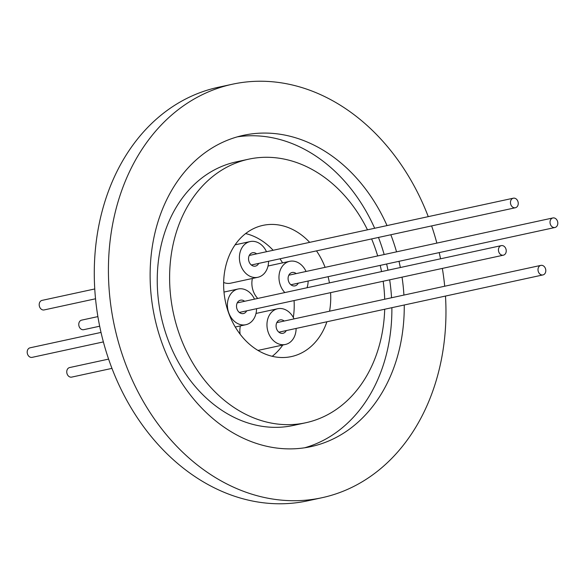 <?xml version="1.0" encoding="UTF-8"?>
<svg xmlns="http://www.w3.org/2000/svg" width="585" height="585" viewBox="0 0 585 585"><rect width="100%" height="100%" fill="white"/><g stroke="black" fill="none" stroke-linecap="round" stroke-linejoin="round"><path stroke-width="0.88" d="M428.264 216.64A211.543 166.498 77.8 0 0 232.355 84.233A211.543 166.498 77.8 0 0 197.657 97.059A211.543 166.498 77.8 0 0 120.43 348.923A211.543 166.498 77.8 0 0 322.013 497.718A211.543 166.498 77.8 0 0 356.711 484.892A211.543 166.498 77.8 0 0 445.485 296.054M232.355 84.233L218.22 87.297A211.543 166.498 77.8 0 0 183.514 100.13A211.543 166.498 77.8 0 0 106.287 351.995A211.543 166.498 77.8 0 0 307.878 500.782L322.013 497.718M304.705 447.774A159.274 125.358 77.8 0 0 324.69 439.657A159.274 125.358 77.8 0 0 391.877 307.681M391.541 297.758A159.274 125.358 77.8 0 0 389.661 279.835M387.972 270.204A159.274 125.358 77.8 0 0 386.627 263.996M384.177 254.526A159.274 125.358 77.8 0 0 378.466 237.437M374.663 228.267A159.274 125.358 77.8 0 0 237.291 136.861M404.25 304.997A159.274 125.358 -102.2 0 1 337.062 436.973A159.274 125.358 -102.2 0 1 310.935 446.633A159.274 125.358 -102.2 0 1 159.164 334.605A159.274 125.358 -102.2 0 1 217.306 144.978A159.274 125.358 -102.2 0 1 243.433 135.325A159.274 125.358 -102.2 0 1 387.029 225.583M390.831 234.761A159.274 125.358 -102.2 0 1 396.542 251.85M398.999 261.312A159.274 125.358 -102.2 0 1 400.345 267.52M402.034 277.151A159.274 125.358 -102.2 0 1 403.913 295.074M384.696 309.238A134.843 106.134 -102.2 0 1 327.878 414.582A134.843 106.134 -102.2 0 1 305.758 422.758A134.843 106.134 -102.2 0 1 177.262 327.914A134.843 106.134 -102.2 0 1 226.49 167.376A134.843 106.134 -102.2 0 1 248.61 159.193A134.843 106.134 -102.2 0 1 367.475 229.825M305.758 422.758L293.385 425.441A134.843 106.134 -102.2 0 1 164.897 330.598A134.843 106.134 -102.2 0 1 214.117 170.052A134.843 106.134 -102.2 0 1 236.238 161.877L248.61 159.193M272.23 356.302A67.129 52.833 77.8 0 0 282.767 345.04M293.326 317.465A67.129 52.833 77.8 0 0 294.072 300.566M282.577 262.862A67.129 52.833 77.8 0 0 279.981 258.797M273.151 250.278A67.129 52.833 77.8 0 0 245.62 233.569M326.898 321.772A67.129 52.833 -102.2 0 1 302.423 352.506A67.129 52.833 -102.2 0 1 291.41 356.579A67.129 52.833 -102.2 0 1 227.441 309.363A67.129 52.833 -102.2 0 1 251.945 229.444A67.129 52.833 -102.2 0 1 262.957 225.371A67.129 52.833 -102.2 0 1 309.677 242.358M316.5 250.877A67.129 52.833 -102.2 0 1 325.106 267.338M328.09 276.69A67.129 52.833 -102.2 0 1 329.435 282.899M330.591 292.646A67.129 52.833 -102.2 0 1 329.582 311.191M268.559 261.268A18.274 14.384 -102.2 0 1 257.853 277.29A18.274 14.384 -102.2 0 1 241.122 266.336A18.274 14.384 -102.2 0 1 250.109 241.576A18.274 14.384 -102.2 0 1 266.489 251.718M257.853 277.29L230.761 283.162A18.274 14.384 -102.2 0 1 223.645 282.482M296.112 328.448A18.274 14.384 -102.2 0 1 285.407 344.463A18.274 14.384 -102.2 0 1 268.676 333.508A18.274 14.384 -102.2 0 1 277.663 308.748A18.274 14.384 -102.2 0 1 294.043 318.898M285.407 344.463L258.307 350.342A18.274 14.384 -102.2 0 1 257.97 350.408M284.844 292.566A18.274 14.384 -102.2 0 1 286.672 262.431A18.274 14.384 -102.2 0 1 289.67 261.32A18.274 14.384 -102.2 0 1 306.05 271.469M257.744 298.438A18.274 14.384 -102.2 0 1 252.406 278.467M256.552 308.697A18.274 14.384 -102.2 0 1 248.844 323.607A18.274 14.384 -102.2 0 1 245.846 324.719A18.274 14.384 -102.2 0 1 228.435 311.863A18.274 14.384 -102.2 0 1 235.104 290.109A18.274 14.384 -102.2 0 1 238.102 289.005A18.274 14.384 -102.2 0 1 254.482 299.147M258.702 263.411A6.837 5.382 -102.2 0 1 255.433 266.116A6.837 5.382 -102.2 0 1 249.173 262.014A6.837 5.382 -102.2 0 1 252.537 252.749A6.837 5.382 -102.2 0 1 256.632 253.861M286.255 330.583A6.837 5.382 -102.2 0 1 282.986 333.289A6.837 5.382 -102.2 0 1 276.72 329.194A6.837 5.382 -102.2 0 1 280.083 319.922A6.837 5.382 -102.2 0 1 284.178 321.033M298.262 283.155A6.837 5.382 -102.2 0 1 296.12 285.451A6.837 5.382 -102.2 0 1 294.994 285.868A6.837 5.382 -102.2 0 1 288.478 281.056A6.837 5.382 -102.2 0 1 290.972 272.91A6.837 5.382 -102.2 0 1 292.098 272.493A6.837 5.382 -102.2 0 1 296.193 273.605M246.687 310.84A6.837 5.382 -102.2 0 1 244.545 313.129A6.837 5.382 -102.2 0 1 243.426 313.545A6.837 5.382 -102.2 0 1 236.903 308.734A6.837 5.382 -102.2 0 1 239.404 300.588A6.837 5.382 -102.2 0 1 240.523 300.178A6.837 5.382 -102.2 0 1 244.618 301.29M101.015 332.426L30.054 347.812A4.885 3.846 77.8 0 0 29.25 348.112A4.885 3.846 77.8 0 0 27.466 353.925A4.885 3.846 77.8 0 0 32.124 357.362L103.377 341.911M97.885 316.609L81.622 320.134A4.885 3.846 77.8 0 0 80.825 320.426A4.885 3.846 77.8 0 0 79.041 326.247A4.885 3.846 77.8 0 0 83.692 329.684L99.669 326.218M108.605 359.102L69.615 367.563A4.885 3.846 77.8 0 0 67.209 374.181A4.885 3.846 77.8 0 0 71.684 377.113L111.969 368.374M94.748 288.961L42.062 300.383A4.885 3.846 77.8 0 0 39.656 307.008A4.885 3.846 77.8 0 0 44.131 309.933L95.53 298.789M517.791 201.13A4.885 3.846 -102.2 0 1 515.385 207.748A4.885 3.846 -102.2 0 1 510.917 204.823A4.885 3.846 -102.2 0 1 513.316 198.198A4.885 3.846 -102.2 0 1 517.791 201.13M545.344 268.303A4.885 3.846 -102.2 0 1 542.938 274.928A4.885 3.846 -102.2 0 1 538.463 271.996A4.885 3.846 -102.2 0 1 540.869 265.378A4.885 3.846 -102.2 0 1 545.344 268.303M555.75 227.199A4.885 3.846 -102.2 0 1 554.946 227.499A4.885 3.846 -102.2 0 1 550.295 224.062A4.885 3.846 -102.2 0 1 552.079 218.242A4.885 3.846 -102.2 0 1 552.876 217.949A4.885 3.846 -102.2 0 1 557.534 221.386A4.885 3.846 -102.2 0 1 555.75 227.199M504.175 254.884A4.885 3.846 -102.2 0 1 503.378 255.177A4.885 3.846 -102.2 0 1 498.72 251.74A4.885 3.846 -102.2 0 1 500.504 245.927A4.885 3.846 -102.2 0 1 501.308 245.627A4.885 3.846 -102.2 0 1 505.959 249.064A4.885 3.846 -102.2 0 1 504.175 254.884M444.702 286.226A211.543 166.498 77.8 0 0 442.34 268.413M440.556 258.804A211.543 166.498 77.8 0 0 439.211 252.596M436.856 243.104A211.543 166.498 77.8 0 0 431.628 225.912M371.614 238.929A134.843 106.134 -102.2 0 1 377.683 255.937M380.199 265.385A134.843 106.134 -102.2 0 1 381.552 271.594M383.168 281.246A134.843 106.134 -102.2 0 1 384.689 299.242M240.135 334.21A18.274 14.384 -102.2 0 1 240.398 325.896M308.127 281.019A18.274 14.384 -102.2 0 1 307.008 287.761M245.846 324.719L235.272 327.008M251.338 265.005L515.385 207.748M278.891 332.178L542.938 274.928M290.899 284.756L554.946 227.499M239.323 312.434L503.378 255.177M250.109 241.576L235.082 244.837M277.663 308.748L256.018 313.443M289.67 261.32L268.025 266.014M238.102 289.005L223.989 292.061M249.268 255.455L513.316 198.198M276.815 322.635L540.869 265.378M288.829 275.206L552.876 217.949M237.254 302.884L501.308 245.627"/></g></svg>
